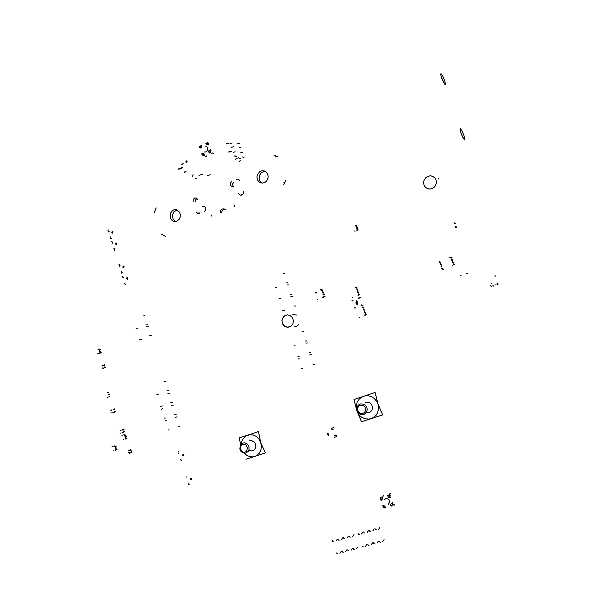 <?xml version="1.0" encoding="UTF-8"?>
<svg xmlns="http://www.w3.org/2000/svg" width="615" height="615" viewBox="0 0 615 615"><rect width="100%" height="100%" fill="white"/><g stroke="black" fill="none" stroke-linecap="round" stroke-linejoin="round"><path stroke-width="0.92" d="M137.852 328.794L136.1 328.848M144.963 315.826L143.172 315.972M147.831 324.812L146.009 324.889M173.376 405.047L171.654 405.47M165.381 418.069L164.42 418.123M162.437 408.783L161.561 409.098M176.282 414.179L174.537 414.533M298.821 324.466L297.091 326.027L294.531 326.75L297.007 326.012L298.69 324.474M296.476 315.049L292.755 314.711M292.778 314.734L296.607 315.041M293.363 321.499L292.855 323.759L291.264 325.981L287.62 327.341L285.083 326.657L283.069 324.835L281.901 320.83L283.5 316.771L285.421 315.364L287.705 314.918L289.98 315.487L291.871 316.994L293.032 319.085L293.363 321.499M287.282 314.918L285.829 315.226M285.668 315.287L283.922 316.402L282.5 318.439L281.985 320.546L282.277 323.067M282.331 323.236L284.645 326.334L288.204 327.318M232.201 142.964L230.11 143.464M239.512 143.749L237.751 143.441M192.956 176.205L192.795 176.643M193.248 174.883L192.641 175.229M195.524 178.227L196.823 178.688M210.268 174.798L207.501 175.39M202.819 174.36L200.175 174.883L199.045 175.583L199.206 175.998M240.119 160.615L239.204 161.699M238.72 157.717L236.268 158.486L235.668 159.431M235.153 155.849L234.315 156.156M235.138 151.82L233.108 152.289M236.737 156.641L235.476 156.84M242.425 152.512L240.665 152.228M244.009 157.286L242.256 157.01M239.481 158.678L240.68 158.255M231.54 147.223L233.469 146.793M239.012 147.239L240.773 147.538M185.984 171.616L185.546 172.046M185.738 171.393L184.085 172.192L184.5 172.6M183.17 163.513L181.502 164.674M225.851 143.972L229.011 143.18M230.356 151.697L229.241 151.982M228.503 151.974L231.663 151.182M328.879 434.175L328.349 435.282L327.303 434.644L327.864 433.567L328.879 434.175M328.441 435.251L327.365 434.613L327.826 433.583M331.746 428.24L332.215 428.086M333.261 429.155L331.862 429.616M332.846 427.886L331.439 428.355M334.06 428.878L333.599 429.039M332.546 427.971L333.945 427.51M333.645 427.617L333.176 427.771M334.299 435.943L334.768 435.781M335.821 436.858L334.414 437.327M335.398 435.589L333.999 436.058M336.62 436.581L336.151 436.735M335.098 435.666L336.497 435.197M336.197 435.312L335.729 435.466M452.894 265.911L451.994 265.834M443.684 269.455L443.33 269.078M449.842 257.132L448.935 257.024M439.425 261.644L439.825 261.421M440.363 262.313L439.963 262.536M439.694 262.428L440.102 262.205M440.194 263.858L440.594 263.635M441.132 264.527L440.732 264.75M440.463 264.642L440.87 264.427M440.963 266.072L441.362 265.857M441.901 266.741L441.501 266.964M441.232 266.864L441.639 266.641M441.731 268.294L442.131 268.079M442.669 268.963L442.27 269.178M442.001 269.078L442.408 268.863M453.87 264.765L454.57 264.565M453.978 264.596L453.278 264.788M453.701 263.804L453.001 263.996M453.101 262.536L453.793 262.344M453.201 262.367L452.502 262.559M452.924 261.575L452.233 261.767M452.325 260.314L453.024 260.122M452.425 260.137L451.733 260.329M452.156 259.353L451.456 259.545M451.556 258.085L452.248 257.893M451.656 257.916L450.956 258.108M451.379 257.124L450.68 257.316M124.684 431.522L123.7 431.738M124.13 429.754L123.161 430.008M124.637 431.645L123.661 431.838M124.022 429.685L123.069 429.954M120.617 433.137L120.094 433.106M123.054 432.476L123.384 432.814M122.931 432.752L122.593 432.422M122.408 432.945L122.07 432.606M120.24 430.446L120.148 430.884M123.523 429.562L123.615 429.124M123.254 429.37L123.161 429.808M121.032 430.446L121.124 430.008M120.763 430.262L120.671 430.7M122.731 429.562L122.639 430M115.428 411.243L114.428 411.427M114.874 409.482L113.89 409.705M115.374 411.366L114.39 411.527M114.767 409.421L113.798 409.651M111.377 412.88L110.846 412.826M113.798 412.211L114.136 412.55M113.675 412.481L113.337 412.142M113.152 412.673L112.814 412.327M111.008 410.197L110.908 410.628M114.267 409.298L114.359 408.867M113.998 409.106L113.898 409.529M111.792 410.205L111.892 409.774M111.523 410.013L111.423 410.436M113.475 409.29L113.375 409.721M202.712 206.479L204.464 206.463L205.825 208.024L205.748 210.122L204.372 211.575M262.267 183.116L260.729 182.002L259.499 180.072L259.322 175.775L261.483 172.477L265.057 171.247M257.224 179.242L256.901 176.859L257.431 174.476L259.968 171.485L262.098 170.732L264.166 170.893L266.011 171.869L267.387 173.538L268.14 176.044L267.963 178.335L266.587 181.033L264.896 182.44L262.444 183.116L260.237 182.678L258.4 181.31L257.224 179.242M175.69 221.446L173.076 218.986L172.4 215.173L173.738 211.914L177.097 209.946M170.201 217.695L170.255 213.428L172.8 210.23L174.529 209.607L176.651 209.776L179.565 212.26L180.326 214.712L180.026 217.495L179.088 219.324L177.097 221.008L175.413 221.477L173.23 221.139L171.377 219.793L170.201 217.695M199.637 213.651L197.699 213.566L196.531 212.106M193.087 201.543L193.148 199.575L194.648 197.992L196.354 198.053L197.638 199.568M161.591 234.307L165.35 236.237M156.202 207.885L154.473 212.221M211.706 216.088L211.06 214.881L211.706 216.088M234.523 206.171L233.885 204.949L234.523 206.171M278.065 157.017L273.836 155.08M283.769 184.769L285.821 180.187M199.675 213.628L198.914 212.452M195.478 201.943L195.585 199.875L196.938 198.445M220.416 212.306L220.677 210.284L222.115 208.992L224.006 208.839L225.843 209.946M243.417 191.465L243.394 193.433L241.933 195.078L240.104 195.116L238.697 193.541M233.485 186.545L231.501 186.483L230.225 184.769L230.318 183.039L231.786 181.394M236.66 179.219L238.628 179.257L239.865 180.756M241.71 195.163L240.926 193.979M233.285 186.622L232.447 184.062L234.038 181.886M221.638 212.49L222.43 210.184L224.467 209.008M284.407 182.601L283.884 182.363M275.213 156.441L275.459 155.879M213.49 153.696L213.213 153.273M212.951 153.327L212.667 152.897M211.944 153.788L211.66 153.366M206.509 156.295L206.225 155.872M205.51 156.756L205.225 156.333M205.733 146.162L207.416 147.2L207.862 149.86L206.21 151.943L204.265 151.99M209.177 150.245L210.353 150.79L209.623 152.22L208.577 151.39L209.177 150.245M209.9 150.252L210.691 151.505L209.4 152.236M202.573 153.304L203.796 154.05L203.035 155.272L201.981 154.457L202.573 153.304M203.288 153.312L204.088 154.557L202.812 155.295M200.175 146.001L201.351 146.562L200.598 147.969L199.621 147.316L200.175 146.001M200.905 146.009L201.689 147.262L200.405 147.984M206.763 142.918L207.955 143.503L207.17 144.902L206.202 144.233L206.763 142.918M207.516 142.934L208.277 144.194L206.994 144.917M210.645 149.868L210.146 149.56M208.631 144.956L208.823 144.325M208.939 144.356L208.746 144.986M205.871 143.664L206.163 143.087M201.735 145.594L201.19 145.409M201.782 153.965L201.966 153.343M208.862 152.728L209.531 152.951M204.418 155.226L204.71 154.649M204.833 154.68L204.534 155.257M207.04 142.68L208.508 143.372M199.76 146.37L200.336 145.809M203.557 155.626L202.097 154.926M210.96 150.821L210.276 152.52M208.623 143.403L207.816 142.634M202.927 155.703L203.673 155.656M210.392 152.551L211.076 150.852M310.544 352.572L309.137 352.749M307.354 342.947L305.963 343.193M299.128 356.692L297.783 356.838M287.843 282.931L286.367 282.877M284.691 273.421L283.238 273.444M276.604 287.343L275.197 287.267M306.677 340.933L305.255 341.064M303.495 331.324L302.096 331.539M295.292 345.1L293.939 345.207M295.507 306.001L294.055 306.024M292.34 296.453L290.91 296.553M284.207 310.321L282.823 310.321M105.188 366.94L104.312 367.04M104.711 365.41L103.843 365.541M105.134 367.078L104.266 367.155M104.588 365.341L103.743 365.487M102.505 368.101L102.029 368.024M104.981 367.37L105.319 367.724M104.919 367.616L104.581 367.263M102.851 368.423L102.505 368.07M104.527 367.77L104.189 367.416M103.297 368.024L103.635 368.377M103.235 368.27L102.897 367.916M102.013 365.748L101.906 366.156M104.281 365.156L104.381 364.749M104.081 364.941L103.981 365.348M102.397 365.594L102.298 366.002M103.689 365.095L103.589 365.502M102.851 365.418L102.751 365.833M103.235 365.272L103.136 365.679M116.281 449.972L114.99 450.272M113.983 450.88L113.306 450.857M116.32 449.873L115.02 450.203M114.967 445.783L113.706 446.152M115.059 445.837L113.767 446.19M112.453 446.444L112.022 446.744M115.143 445.952L114.598 446.121M116.45 449.627L116.988 449.457M116.297 449.65L115.758 449.826M115.535 446.698L116.074 446.528M115.382 446.721L114.836 446.89M116.058 448.881L115.512 449.05M115.597 447.413L115.059 447.582M115.989 448.166L116.535 447.989M115.843 448.189L115.297 448.358M467.277 273.683L466.385 273.598M461.273 275.897L460.474 275.781M360.221 403.986L363.68 404.109L365.495 405.3L366.74 407.13L367.224 409.298L366.755 411.712L364.318 414.256L360.836 414.541L358.706 413.372L357.246 411.366L356.746 408.929L357.084 407.084L358.314 405.162L360.221 403.986M377.964 403.932L382.599 414.871L361.474 421.744L356.492 409.636L356.262 405.723L357.269 401.995L359.414 398.874L362.45 396.706L375.05 392.439L378.317 405.216L378.548 409.16L377.518 412.911L376.188 415.087L374.412 416.878L371.122 418.646L368.669 419.13L364.926 418.761L361.459 417.116L359.506 415.409L356.846 410.905L354.032 399.481L364.803 395.922L368.554 395.814L372.175 397.021L374.32 398.497L376.849 401.518L377.964 403.932M366.217 412.657L368.493 412.765L370.699 411.712L372.09 409.844L372.536 407.499L371.729 404.708L370.284 403.086L368.37 402.164L365.625 402.264M360.213 405.323L358.706 406.269L357.761 407.83L357.569 409.69L358.168 411.489L359.444 412.873L361.143 413.557L362.927 413.418L364.449 412.473L365.395 410.912L365.587 409.044L364.987 407.238L363.703 405.862L362.004 405.177L360.213 405.323M242.81 443.031L244.339 442.815L246.607 443.538L248.36 445.337L249.021 446.936L249.09 449.496L248.337 451.302L245.746 453.147L242.579 452.725L240.842 451.226L239.842 449.088L240.204 445.375L242.81 443.031M240.55 444.768L239.381 437.911L248.86 434.782L253.403 435.005L256.586 436.596L259.169 439.225L265.457 452.963L246.261 459.205M241.118 444.076L242.295 439.886L245.577 436.15L258.485 431.507L261.483 446.329L260.937 449.996L259.307 453.186L255.771 456.084L252.319 456.937L247.499 455.884L244.101 453.232M249.098 450.211L251.497 450.933L253.611 450.38L255.225 448.789L255.948 446.367L255.509 443.869L254.049 441.824L251.919 440.724L249.636 440.832M242.671 444.345L241.295 445.229L240.442 446.698L240.281 448.466L242.003 451.518L243.548 452.194L245.17 452.087L246.546 451.21L247.568 447.966L245.839 444.906L244.286 444.238L242.671 444.345M464.387 139.882L461.404 134.47L460.066 129.873L460.32 128.689L461.927 130.811L463.833 135.238L464.802 139.059L464.387 139.882M463.064 138.098L460.32 131.149M382.069 496.021L382.092 496.497M383.199 495.682L383.23 496.167M389.387 493.876L389.418 494.36M390.756 493.069L390.786 493.553M390.533 493.538L390.563 494.022M383.429 495.213L383.46 495.698M394.569 504.83L394.815 505.184M384.191 499.588L386.489 498.358L388.995 499.595L389.718 502.278L388.203 504.369M381.761 499.787L380.477 499.134L380.923 497.758L382.33 498.304L381.761 499.787M380.954 497.743L382.499 498.089L382.1 499.603M389.287 497.596L387.95 496.82L388.642 495.49L389.941 496.313L389.287 497.596M388.465 495.552L390.018 495.875L389.633 497.412M391.97 505.599L390.686 504.969L391.102 503.577L392.524 504.085L392.624 504.953L391.97 505.599M391.132 503.562L392.693 503.877L392.332 505.407M384.429 507.775L383.091 506.983L383.798 505.668L385.082 506.514L384.429 507.775M383.599 505.738L385.167 506.06L384.782 507.583M380.67 499.957L381.231 500.349M382.907 505.369L382.684 505.991M385.782 507.636L386.005 507.144M386.02 507.137L385.682 507.698M390.748 505.776L391.371 506.06M392.877 503.009L392.316 502.609M392.232 502.663L392.8 503.055M390.633 497.596L390.856 496.974M390.779 497.02L390.556 497.65M382.707 497.251L382.084 496.974M382.169 496.92L382.784 497.197M387.857 495.26L387.435 495.867M384.69 507.982L383.03 507.029M393.154 504.115L393.131 505.076L392.362 505.776M388.757 495.021L390.425 495.967M380.324 498.919L380.354 497.927L381.108 497.258M392.724 505.599L393.231 504.062M390.51 495.921L388.841 494.975M122.816 267.179L123.154 266.164L124.069 266.433L123.876 267.571L122.816 267.179M123.5 267.717L122.862 266.818L123.546 266.072M121.055 271.815L121.547 271.407M121.416 272.968L121.916 272.56M122.293 272.768L121.793 273.175M118.826 264.811L119.325 264.396M119.195 265.964L119.687 265.549M120.071 265.772L119.571 266.187M337.604 553.907L336.466 552.97M341.21 551.417L339.903 553.277M343.162 552.385L342.009 551.44M346.775 549.887L345.469 551.747M348.736 550.856L347.575 549.902M352.364 548.349L351.057 550.217M354.34 549.318L353.548 549.164L353.164 548.349M357.976 546.812L356.669 548.672M350.319 537.103L349.435 536.887L349.143 535.949M353.94 534.604L352.626 536.457M344.731 538.671L343.854 538.456L343.562 537.51M348.344 536.172L347.029 538.025M339.165 540.224L338.296 540.016L338.012 539.071M342.77 537.733L341.456 539.586M333.63 541.777L332.769 541.561L332.484 540.616M337.22 539.293L335.905 541.139M363.288 546.858L362.481 546.704L362.097 545.882M366.94 544.344L365.641 546.212M368.962 545.305L368.147 545.151L367.755 544.313M372.621 542.784L371.322 544.659M374.658 543.737L373.835 543.583L373.436 542.745M378.325 541.215L377.026 543.091M380.385 542.169L379.547 542.007L379.148 541.162M384.06 539.632L382.761 541.515M376.288 529.838L375.358 529.607L375.05 528.685M379.955 527.309L378.648 529.177M370.584 531.437L369.661 531.206L369.354 530.284M374.235 528.915L372.928 530.776M364.903 533.028L363.988 532.798L363.688 531.867M368.546 530.507L367.232 532.375M359.245 534.604L358.345 534.389L358.045 533.451M362.881 532.098L361.566 533.958M291.671 294.454L290.211 294.439M288.512 284.93L287.074 284.983M280.402 298.821L279.002 298.782M362.888 307.254L362.22 307.392M365.464 314.849L364.749 314.872M365.318 315.172L364.641 315.111M362.343 306.97L361.997 307.277M359.444 317.394L359.16 317.125M363.357 307.254L362.927 307.377M365.771 314.488L366.209 314.357M365.787 314.434L365.356 314.565M363.58 308.015L364.019 307.892M363.603 307.969L363.165 308.092M365.548 313.719L365.11 313.85M364.088 309.407L363.65 309.537M365.041 312.328L365.479 312.205M365.056 312.274L364.626 312.405M364.311 310.175L364.749 310.045M364.334 310.121L363.896 310.244M364.818 311.567L364.38 311.69M182.394 167.403L181.84 167.611L182.424 167.503M181.048 168.172L182.125 167.872L181.048 168.172M182.04 167.818L181.148 167.649M181.187 168.11L181.994 167.957L181.187 168.11M181.871 167.872L181.025 167.926M179.672 168.495L181.333 168.333L179.672 168.495M180.795 168.11L180.087 168.349M181.148 168.195L180.479 168.433M178.035 169.256L180.095 168.91L179.519 168.564L179.903 168.925L178.035 169.256M178.927 169.071L178.15 169.033M179.618 168.756L178.842 168.718M180.041 168.748L179.495 168.418M186.706 162.345L187.014 160.953M187.168 161.222L186.845 162.268L185.861 162.099L186.153 160.784L187.168 161.222M126.183 438.787L124.906 439.072M123.876 439.702L123.208 439.671M126.221 438.687L124.937 438.995M124.868 434.582L123.615 434.936M124.953 434.636L123.677 434.974M122.339 435.243L121.916 435.535M125.045 434.736L124.507 434.905M126.359 438.441L126.905 438.272M126.213 438.457L125.668 438.626M125.437 435.497L125.983 435.328M125.291 435.512L124.745 435.681M125.967 437.68L125.429 437.849M125.506 436.212L124.968 436.381M125.898 436.973L126.444 436.804M125.752 436.988L125.206 437.157M131.764 451.71L130.91 451.925M131.272 450.149L130.434 450.403M131.702 451.848L131.425 452.194M131.149 450.08L130.718 449.942M129.388 453.155L128.589 452.825M131.303 452.048L130.864 452.033M130.695 450.103L130.334 450.341M131.549 452.156L131.887 452.486M131.495 452.425L131.164 452.094M131.103 452.563L130.764 452.233M129.842 452.748L130.172 453.078M129.78 453.017L129.45 452.686M128.535 450.441L128.443 450.887M130.849 449.903L130.941 449.457M130.649 449.711L130.557 450.157M129.135 450.495L129.227 450.049M128.935 450.303L128.843 450.749M130.249 449.842L130.157 450.288M129.396 450.142L129.304 450.587M129.988 450.203L130.08 449.757M129.788 450.003L129.696 450.449M115.482 244.109L115.874 243.063L116.765 243.417L116.481 244.532L115.482 244.109M116.135 244.639L115.528 243.832L116.243 243.002M113.752 248.814L114.236 248.383M114.113 249.967L114.605 249.529M114.997 249.775L114.505 250.213M111.538 241.841L112.022 241.403M111.899 242.987L112.384 242.548M112.783 242.81L112.291 243.248M355.178 231.132L354.54 230.979M357.338 230.264L356.662 230.125M357.4 230.118L356.715 230.01M355.885 225.667L355.209 225.59M355.493 225.421L355.101 225.544M356.346 225.651L355.801 225.79M357.576 229.703L358.122 229.564M357.684 229.579L357.138 229.718M356.454 226.412L357.007 226.274M356.569 226.297L356.016 226.435M357.469 228.941L356.915 229.08M356.723 226.75L356.17 226.889M357.2 228.603L357.746 228.465M357.315 228.488L356.762 228.626M356.831 227.512L357.377 227.373M356.938 227.389L356.393 227.527M357.092 227.842L356.546 227.981M445.052 84.739L441.57 77.944L440.717 74.753L440.947 73.6L442.554 75.691L444.499 80.111L445.521 83.94L445.052 84.739M443.776 82.971L441.009 76.122M438.818 179.026L438.149 178.55M438.141 178.519L438.795 178.973M429.639 189.12L425.88 187.775L424.212 185.661L423.558 182.986L424.043 180.218L425.572 177.85L427.894 176.297L430.585 175.829L432.822 176.374L435.066 178.135L436.02 179.826L436.419 182.755L435.528 185.63L434.298 187.221L432.13 188.644L429.639 189.12M432.537 176.251L430.254 175.844L427.971 176.297M427.802 176.374L425.964 177.543L424.227 179.903L423.643 182.025L423.943 184.892M424.004 185.069L425.434 187.344L427.756 188.805M158.624 394.238L156.925 394.492M165.858 381.431L164.113 381.784M168.748 390.525L166.988 390.802M162.36 406L160.669 406.3M169.609 393.223L167.88 393.615M172.515 402.341L170.762 402.656M360.713 297.852L360.059 297.529M362.812 305.663L363.119 304.971M359.675 297.883L359.022 297.552M360.951 305.155L361.159 304.694L360.951 305.155M354.893 307.031L355.324 307.246L354.893 307.031M353.095 300.635L352.887 301.096L353.095 300.635M359.152 298.744L358.714 298.529L359.152 298.744M352.28 300.089L351.964 300.773M354.371 307.892L355.024 308.223M361.781 305.709L362.089 305.017M357.207 304.563L357.968 304.74L357.207 304.563M357.315 304.863L357.638 304.294M357.315 304.963L357.192 304.463M356.047 303.441L357.115 304.51M356.339 301.765L355.962 302.711M356.123 301.142L356.861 300.75L356.331 301.396L357.123 301.527L356.346 301.819L356.969 301.473L356.208 301.396L356.785 300.896L356.093 301.073L356.861 300.75M356.577 302.495L356.5 301.919L357.092 302.134L356.577 302.488L356.592 301.88M356.785 303.103L357.523 302.711L357.469 303.264L356.915 303.495L356.746 303.003L357.523 302.711M356.977 303.672L357.507 303.364M357.069 303.925L357.707 303.925L357.192 304.31L357.469 303.787M357.192 304.31L357.607 303.91L357.023 303.825L357.592 303.618M356.654 302.718L357.184 302.411M356.346 301.819L356.961 301.473L356.2 301.388L356.785 300.896M356.915 303.495L357.007 303.018M141.296 339.649L139.551 339.734M148.43 326.703L146.647 326.888M151.298 335.713L149.491 335.821M356.17 287.366L355.485 287.474M358.73 294.939L358.007 294.931M358.583 295.262L357.899 295.162M355.616 287.074L355.262 287.359M352.733 297.506L352.441 297.222M356.631 287.351L356.193 287.466M359.037 294.562L359.468 294.439M359.052 294.508L358.614 294.631M356.854 288.12L357.292 287.997M356.869 288.058L356.431 288.181M358.806 293.793L358.368 293.916M357.353 289.496L356.915 289.619M358.307 292.417L358.745 292.294M358.322 292.356L357.884 292.479M357.584 290.265L358.015 290.142M357.599 290.211L357.161 290.326M358.084 291.648L357.646 291.771M455.999 227.896L455.477 227.75M456.069 227.75L455.53 227.635M454.393 222.953L453.87 222.868M454.916 223.084L454.37 223.222M456.153 227.235L456.699 227.089M456.315 227.112L455.769 227.25M454.992 223.906L455.538 223.768M455.154 223.783L454.608 223.929M456.076 226.412L455.53 226.551M177.151 416.893L175.436 417.354M169.14 429.9L168.179 429.977M166.181 420.591L165.312 420.937M180.064 426.049L178.327 426.433M182.586 455.215L183.055 454.178L183.977 454.785L183.531 455.776L182.586 455.215M183.554 455.769L182.663 455.192L183.078 454.17M180.579 459.267L181.156 459.067M180.956 460.458L181.533 460.258M178.173 452.079L178.85 451.825M178.658 453.217L179.226 453.009M495.705 276.074L495.021 276.158M495.183 275.689L494.821 276.058M498.165 283.085L497.443 283.054M498.027 283.377L497.351 283.254M491.877 283.423L491.393 283.192L491.193 283.753L491.877 283.423M490.878 286.083L490.624 285.683M491.539 283.177L491.516 283.93M497.773 284.084L497.973 284.438M497.65 284.253L497.45 283.899M491.616 286.429L491.408 286.075M496.144 284.799L495.944 284.438M493.238 285.714L493.445 286.075M493.115 285.89L492.907 285.537M190.381 479.154L190.811 478.132L191.772 478.685L191.365 479.715L190.381 479.154M191.388 479.7L190.458 479.123L190.842 478.116M188.344 483.129L188.928 482.952M188.605 484.343L189.312 484.151M186.299 477.079L186.998 476.871M314.419 364.241L313.02 364.449M311.221 354.594L309.845 354.878M302.388 368.531L301.642 368.493M299.144 358.73L298.49 358.968M98.746 353.786L97.454 353.879M100.445 353.118L99.123 353.218M100.483 353.018L99.153 353.148M99.146 348.974L97.847 349.143M99.23 349.028L97.916 349.182M99.299 349.036L98.754 349.189M100.614 352.741L101.152 352.595M100.445 352.703L99.907 352.856M99.699 349.843L100.245 349.697M99.538 349.804L98.992 349.95M100.207 351.941L99.661 352.088M99.753 350.489L99.207 350.635M100.153 351.296L100.699 351.142M99.991 351.25L99.446 351.403M126.49 278.749L126.813 277.749L127.728 277.98L127.443 279.218L126.49 278.749M127.197 279.287L126.536 278.395L127.213 277.649M124.714 283.346L125.214 282.954M125.083 284.507L125.583 284.107M125.96 284.299L125.452 284.699M122.485 276.335L122.985 275.927M122.854 277.488L123.354 277.081M123.73 277.288L123.231 277.688M108.371 392.416L107.402 392.624M108.478 392.478L107.487 392.678M109.801 396.69L108.794 396.852M109.747 396.813L108.755 396.952M107.84 397.559L107.302 397.498M109.124 394.184L108.578 394.338M109.324 394.838L109.862 394.676M109.316 394.792L108.77 394.953M111.83 232.608L112.099 231.64L113.037 231.793L112.799 233.047L111.83 232.608M112.468 233.139L111.876 232.324L112.599 231.501M110.108 237.352L110.592 236.906M110.469 238.497L110.954 238.051M111.353 238.32L110.869 238.766M107.902 230.394L108.378 229.941M108.263 231.54L108.747 231.086M109.147 231.363L108.663 231.817M322.045 289.619L321.391 289.796M322.229 290.418L322.883 290.242M322.275 290.303L321.614 290.48M323.744 297.26L322.568 297.268M321.238 289.857L320.131 289.98M323.621 297.529L322.491 297.452M320.584 289.519L319.954 289.888M322.752 291.741L322.099 291.917M324.359 296.784L325.012 296.599M324.405 296.668L323.751 296.853M324.174 295.984L323.521 296.161M323.651 294.662L324.305 294.477M323.698 294.547L323.036 294.723M322.937 292.54L323.598 292.356M322.983 292.425L322.329 292.602M323.467 293.862L322.806 294.039M316.141 293.147L316.448 292.502L315.833 292.14L315.518 292.871L316.141 293.147M317.794 299.805L317.248 299.451M315.549 292.44L315.995 293.178"/></g></svg>
